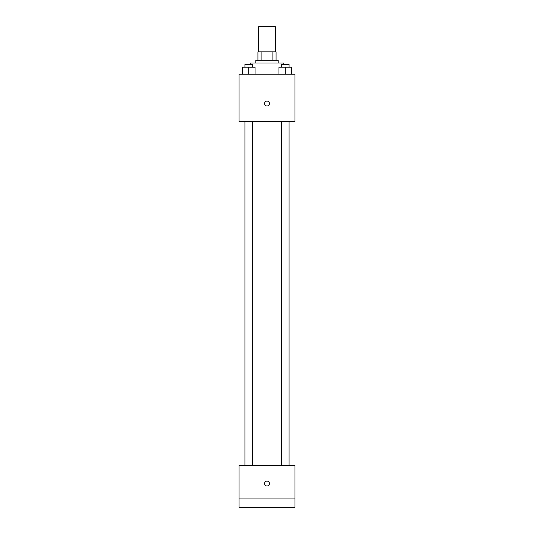 <?xml version="1.0" encoding="UTF-8"?>
<svg xmlns="http://www.w3.org/2000/svg" width="534" height="534" viewBox="0 0 534 534"><rect width="100%" height="100%" fill="white"/><g stroke="black" fill="none" stroke-linecap="round" stroke-linejoin="round"><path stroke-width="0.8" d="M275.384 51.845L275.384 26.7L258.616 26.7L258.616 51.845M261.119 60.229L261.119 51.845L257.922 51.845L257.922 60.229L257.922 51.845M261.119 51.845L276.078 51.845L276.078 60.229M272.881 60.229L272.881 51.845M255.826 63.025L255.826 60.229L278.174 60.229L278.174 63.025M283.768 64.42L283.768 63.025L250.232 63.025L250.232 64.42M239.058 74.199L294.942 74.199L294.942 121.705L239.058 121.705L239.058 74.199M267 105.986A2.443 2.443 0 0 1 264.884 102.314A2.443 2.443 0 0 1 269.116 102.314A2.443 2.443 0 0 1 267 105.986M239.058 465.388L294.942 465.388L294.942 507.3L239.058 507.3L239.058 465.388M267 485.993A2.443 2.443 0 0 1 264.884 482.329A2.443 2.443 0 0 1 269.116 482.329A2.443 2.443 0 0 1 267 485.993M239.058 498.916L294.942 498.916M278.928 74.199L278.928 67.217L291.504 67.217L291.504 74.199L291.504 67.217M285.216 74.199L285.216 67.217M289.074 67.217L289.074 64.42L281.365 64.42L281.365 67.217M242.496 74.199L242.496 67.217L255.072 67.217L255.072 74.199L255.072 67.217M248.784 74.199L248.784 67.217M252.635 67.217L252.635 64.42L244.926 64.42L244.926 67.217M281.365 121.705L281.365 465.388M289.074 121.705L289.074 465.388M252.635 465.388L252.635 121.705M244.926 465.388L244.926 121.705"/></g></svg>
